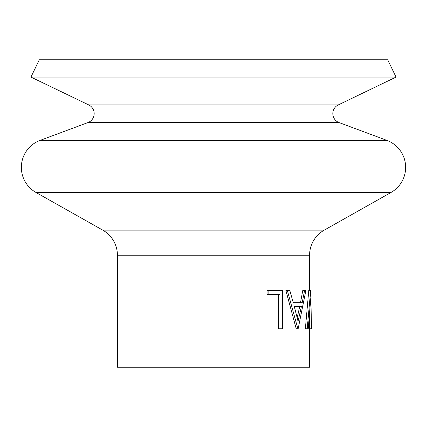 <?xml version="1.0" encoding="UTF-8"?>
<svg xmlns="http://www.w3.org/2000/svg" width="427" height="427" viewBox="0 0 427 427"><rect width="100%" height="100%" fill="white"/><g stroke="black" fill="none" stroke-linecap="round" stroke-linejoin="round"><path stroke-width="0.64" d="M396.042 77.09L30.957 77.09L39.295 59.78L387.705 59.78L396.042 77.09L338.264 104.925A9.607 9.607 0 0 0 339.081 122.586L87.919 122.586L40.122 140.371A28.822 28.822 0 0 0 36.012 192.486L102.763 230.137A28.822 28.822 0 0 1 117.425 255.239L117.425 367.22L309.575 367.22L309.468 316.274M339.081 122.586L386.878 140.371A28.822 28.822 0 0 1 390.988 192.486L36.012 192.486M87.919 122.586A9.607 9.607 0 0 0 88.736 104.925L30.957 77.09M310.691 290.36L311.496 327.045L310.723 298.505L308.23 328.79L305.358 328.79L308.785 290.36L310.691 290.36L307.194 328.79M309.57 328.79L311.491 328.79L311.496 327.045M304.59 290.36L305.935 290.36L298.142 328.79L296.231 328.79L285.86 290.36L289.768 290.36L293.269 302.679L300.485 302.679L302.807 290.36L304.59 290.36L302.225 302.679L293.269 302.679M279.952 328.79L279.952 294.299L268.129 294.299L268.129 290.36L282.493 290.36L282.493 328.79L278.65 328.79L278.65 294.299M268.129 294.299L267.056 294.299L267.056 290.36L268.129 290.36M390.988 192.486L324.237 230.137A28.822 28.822 0 0 0 309.575 255.239L309.575 290.36M297.886 328.79L287.307 290.36M294.331 306.618L298.035 321.301L301.398 306.618L294.331 306.618L299.674 306.618L297.197 317.832M386.878 140.371L40.122 140.371M309.575 255.239L117.425 255.239M324.237 230.137L102.763 230.137M338.264 104.925L88.736 104.925"/></g></svg>
